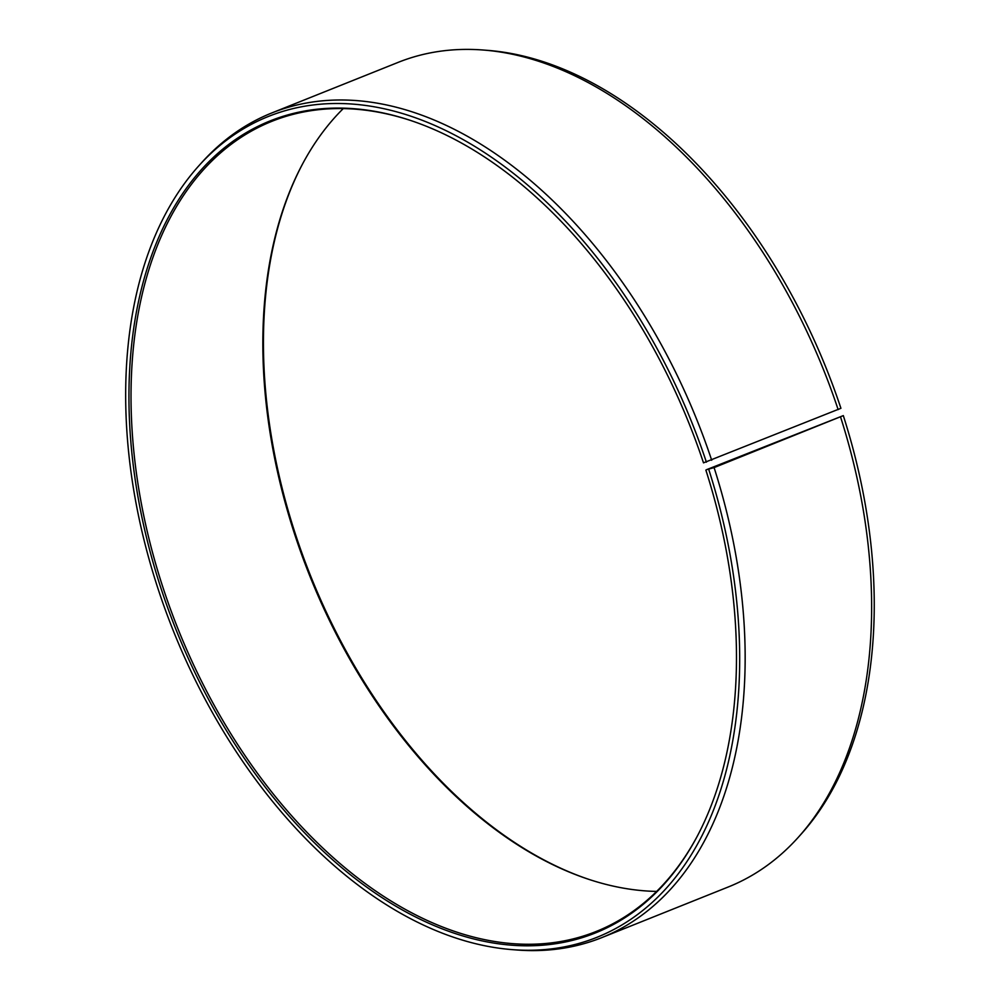 <?xml version="1.0" encoding="UTF-8"?>
<svg xmlns="http://www.w3.org/2000/svg" width="1000" height="1000" viewBox="0 0 1000 1000"><rect width="100%" height="100%" fill="white"/><g stroke="black" fill="none" stroke-linecap="round" stroke-linejoin="round"><path stroke-width="1.5" d="M343.25 108.588A436.325 275.775 -111.8 0 0 302.262 164.525A436.325 275.775 -111.8 0 0 295.738 537.525A436.325 275.775 -111.8 0 0 588.4 879.225A436.325 275.775 -111.8 0 0 656.663 891.413M706.538 469.688L843.312 415.613L714.087 467.6L706.538 469.688M410.825 120.55A436.325 275.775 -111.8 0 0 271.863 121.325A436.325 275.775 -111.8 0 0 163.9 590.312A436.325 275.775 -111.8 0 0 596.213 931.462A436.325 275.775 -111.8 0 0 697.312 836.125M838.15 409.625A444.113 280.7 -111.8 0 0 482.912 50L487.325 50.338A442.075 279.4 -111.8 0 1 840.925 408.3L703.5 462.85A437.4 276.45 -111.8 0 0 410.125 120.312A437.4 276.45 -111.8 0 0 161.887 591.013A437.4 276.45 -111.8 0 0 425.788 921.888A437.4 276.45 -111.8 0 0 696.963 836.787A437.4 276.45 -111.8 0 0 705.863 470.087M706.4 462.163A442.075 279.4 -111.8 0 0 198.787 165.85A442.075 279.4 -111.8 0 0 159 591.7A442.075 279.4 -111.8 0 0 512.6 949.663A442.075 279.4 -111.8 0 0 708.775 469.475M711.7 460.25A444.113 280.7 -111.8 0 0 271.663 113.012A444.113 280.7 -111.8 0 0 201.75 162.562L198.787 165.85M482.912 50A444.113 280.7 -111.8 0 0 398.125 62.387L271.663 113.012M302.613 163.875A437.4 276.45 -111.8 0 0 296.413 537.15A437.4 276.45 -111.8 0 0 589.1 879.45M512.6 949.663L517 950A444.113 280.7 -111.8 0 0 601.8 937.613L728.25 886.988A444.113 280.7 -111.8 0 0 798.175 837.438L801.125 834.15A442.075 279.4 -111.8 0 0 843.312 415.613M798.175 837.438A444.113 280.7 -111.8 0 0 840.55 416.962M601.8 937.613A444.113 280.7 -111.8 0 0 714.087 467.6"/></g></svg>
